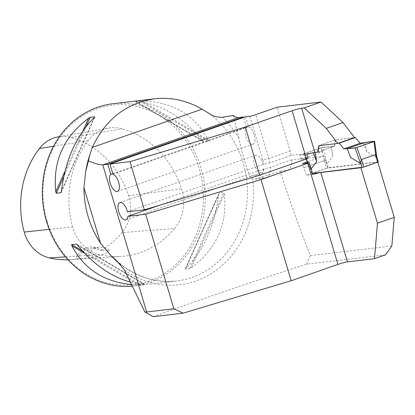 <?xml version="1.0" encoding="UTF-8"?>
<svg xmlns="http://www.w3.org/2000/svg" width="415" height="415" viewBox="0 0 415 415"><rect width="100%" height="100%" fill="white"/><g stroke="black" fill="none" stroke-linecap="round" stroke-linejoin="round"><path stroke-width="0.31" stroke-dasharray="2.08 1.56" d="M153.223 316.687C199.968 299.625 251.044 282.127 306.441 264.189L385.494 254.852M306.441 264.189L310.311 255.599C299.412 227.835 289.354 199.708 280.146 171.224L254.872 179.207L252.683 178.943L249.628 176.095C245.089 163.619 241.54 151.034 238.978 138.33L233.292 115.495M310.311 255.599L391.853 245.965M280.146 171.224L286.744 170.441A19.266 8.762 -109.2 0 0 287.605 170.243A19.266 8.762 -109.2 0 0 291.667 159.889L324.048 156.066L327.798 167.785L306.286 175.286L302.535 163.562M377.8 162.172L377.717 161.892L327.798 167.785M308.008 158.385L300.974 159.215L322.481 151.714L291.18 155.412L269.859 162.846L263.058 164.537L127.436 211.816M324.048 156.066L307.261 161.917M159.37 205.316L263.468 169.024L270.352 167.318L291.667 159.889M291.18 155.412A19.266 8.762 -109.2 0 0 290.127 151.003L277.075 107.215M322.481 151.714L321.075 147.802L334.521 146.215L335.636 139.808L354.524 137.578M335.636 139.808L318.85 145.66M263.468 169.024A9.177 4.171 70.8 0 1 261.564 172.604A9.177 4.171 70.8 0 1 254.603 165.31A9.177 4.171 70.8 0 1 255.521 155.272A9.177 4.171 70.8 0 1 263.058 164.537M377.717 161.892L361.221 167.639M312.817 174.513L306.286 175.286M300.974 159.215L299.563 155.303L306.835 154.442M304.024 167.691L325.531 160.19M321.075 147.802L299.563 155.303M113.041 103.709A91.751 81.309 -96.7 0 1 204.554 185.287A91.751 81.309 -96.7 0 1 134.569 285.945A91.751 81.309 -96.7 0 1 132.572 286.153M130.59 282.164L144.679 284.254L138.262 284.846L131.804 284.602M208.46 141.256L208.226 139.969C194.848 114.846 172.723 101.846 141.847 100.969L136.203 101.633C160.029 103.345 182.154 116.345 202.582 140.633L203.915 141.795L208.46 141.256L139.974 101.021M203.578 141.655L135.43 101.561M185.355 269.029L218.689 194.666C214.788 225.817 203.848 250.344 185.873 268.246L185.355 269.029L189.899 268.489L191.517 267.582C216.542 248.844 227.482 224.318 224.333 194.002L223.758 192.576L219.213 193.115L218.913 193.53M77.735 258.851L75.706 259.105A19.728 17.482 -96.7 0 1 101.364 250.157L100.767 250.821L109.404 250.126C108.144 253.352 96.83 257.29 85.786 258.363L77.735 258.851A18.348 16.263 83.3 0 1 90.574 248.269A18.348 16.263 83.3 0 1 100.767 250.821M101.364 250.157A89.272 79.115 83.3 0 0 122.057 232.592A36.515 32.36 83.3 0 0 128.551 195.693A89.272 79.115 83.3 0 0 71.105 137.479A36.515 32.36 83.3 0 0 58.333 136.82M174.528 228.525A92.042 81.568 -96.7 0 1 121.056 256.449A92.042 81.568 -96.7 0 1 99.642 254.634A39.285 34.813 -96.7 0 1 72.537 226.829A92.042 81.568 -96.7 0 1 88.193 140.701A39.285 34.813 -96.7 0 1 108.554 128.105A39.285 34.813 -96.7 0 1 122.29 128.816A92.042 81.568 -96.7 0 1 181.516 188.835A39.285 34.813 -96.7 0 1 174.528 228.525L122.057 232.592M68.003 259.78A89.272 79.115 83.3 0 0 70.192 259.671A89.272 79.115 83.3 0 0 75.706 259.105M47.16 221.403A90.377 80.09 -96.7 0 1 138.906 106.946A90.377 80.09 -96.7 0 1 183.446 256.361A90.377 80.09 -96.7 0 1 47.16 221.403M109.404 250.126A18.348 16.263 83.3 0 0 98.806 247.299A18.348 16.263 83.3 0 0 85.786 258.363M334.521 146.215L318.025 151.963L314.886 152.404M112.833 173.709L246.474 127.12L243.584 117.429M245.566 116.74L248.585 126.871L112.963 174.15M248.585 126.871A9.177 4.171 70.8 0 1 254.468 135.643A9.177 4.171 70.8 0 1 253.077 144.14A9.177 4.171 70.8 0 1 246.36 137.505A9.177 4.171 70.8 0 1 246.474 127.12M378.324 161.912L326.351 168.288L324.089 160.704L327.103 163.546L332.877 155.941L331.077 146.687L334.231 146.313L335.346 139.912L354.239 137.681M326.351 168.288L312.485 173.397M363.26 142.885L366.912 151.921L376.675 157.69L376.587 156.31M347.059 148.534L350.711 157.57M338.033 143.331L319.13 145.629M311.136 168.879L310.897 169.196L310.358 168.407L310.031 165.995L304.195 153.685L303.51 154.007L306.078 159.033M374.434 141.209L376.675 157.69M364.894 142.501L366.912 151.921M304.195 153.685L322.989 147.289L327.103 163.546M322.989 147.289L331.118 146.49L332.877 155.941M321.169 147.766L324.504 160.947M324.089 160.704L310.197 165.544L310.031 165.995M307.925 162.924L310.897 169.196M303.697 154.012L312.843 152.777M319.14 145.561L335.346 139.912M318.025 151.963L334.231 146.313M314.088 152.523L314.871 152.336M124.567 270.134A95.834 84.925 83.3 0 0 215.359 270.829A95.834 84.925 83.3 0 0 252.683 178.943M238.978 138.33A95.834 84.925 83.3 0 0 222.316 117.248M120.236 264.179A91.751 81.309 83.3 0 0 176.738 280.965A91.751 81.309 83.3 0 0 245.654 211.443A91.751 81.309 83.3 0 0 208.693 113.222M65.44 256.869L99.642 254.634M71.105 137.479L122.29 128.816M128.551 195.693L181.516 188.835M49.24 229.355L72.537 226.829M53.535 146.262L88.193 140.701M84.779 253.425L138.262 284.846M82.409 250.878L140.135 284.794M76.78 244.362L144.679 284.254M77.527 245.182L143.906 284.182M202.582 140.633L136.203 101.633M208.226 139.969L141.847 100.969M94.236 117.57L61.42 191.149M94.547 117.263L61.342 191.709M86.123 126.492L63.713 176.743M83.104 130.543L65.025 171.084M191.517 267.582L224.333 194.002M189.899 268.489L223.758 192.576M185.873 268.246L218.689 194.666M269.859 162.846A19.266 8.762 -109.2 0 0 268.811 158.437L290.127 151.003M249.788 116.242L262.84 160.029A4.586 0.41 163.4 0 0 268.811 158.437L255.754 114.649M255.749 179.015L265.429 177.874L286.744 170.441M254.872 179.207L264.661 178.051A4.586 4.067 -96.7 0 0 265.429 177.874A19.266 8.762 -109.2 0 0 266.29 177.677A19.266 8.762 -109.2 0 0 270.352 167.318M262.84 160.029A14.681 6.676 70.8 0 1 263.81 164.449M263.971 168.962A14.681 6.676 70.8 0 1 260.262 174.84L249.628 176.095M287.605 170.243L264.661 178.051A4.586 4.067 -96.7 0 1 260.262 174.84M378.164 161.902L376.768 157.223M328.14 167.81L326.745 163.137M311.935 173.46L310.539 168.786M312.459 173.133L310.197 165.544M88.769 160.076L88.156 162.384M255.521 155.272L119.904 202.556M261.564 172.604L125.942 219.883M116.641 260.698C134.605 276.468 154.639 283.222 176.738 280.965L134.569 285.945M70.192 259.671L121.056 256.449M59.454 136.628L108.554 128.105M98.806 247.299L90.574 248.269M144.555 284.114L76.64 244.217M135.56 101.701L203.475 141.598M61.264 192.161L94.713 117.16M218.85 193.655L185.396 268.655M253.077 144.14L117.461 191.419M376.742 156.803L376.696 156.439M310.342 168.417L307.748 162.945M305.917 159.09L303.51 154.007M311.774 173.449L310.104 167.847"/><path stroke-width="0.62" d="M89.915 154.634A91.751 81.309 83.3 0 0 85.734 171.494L89.915 154.634L92.275 147.439C105.514 119.318 126.3 103.107 154.629 98.796C171.188 96.991 186.978 100.456 201.996 109.187L208.693 113.222C212.812 116.127 217.351 117.471 222.316 117.248L233.292 115.495A18.348 8.341 70.8 0 0 238.495 117.575L243.455 116.989L107.833 164.273L110.857 174.399A9.177 4.171 -109.2 0 0 110.738 184.784A9.177 4.171 -109.2 0 0 117.461 191.419A9.177 4.171 -109.2 0 0 118.846 182.927A9.177 4.171 -109.2 0 0 112.963 174.15L109.944 164.024L129.999 161.653L144.358 209.819L127.436 211.816A9.177 4.171 70.8 0 0 119.904 202.556A9.177 4.171 70.8 0 0 118.986 212.594A9.177 4.171 70.8 0 0 125.942 219.883A9.177 4.171 70.8 0 0 127.851 216.303L145.66 214.197L260.994 179.586L291.148 280.737L183.145 313.149L153.223 316.687L144.845 311.981L124.567 270.134L116.646 260.698L110.753 255.422A91.751 81.309 83.3 0 0 120.236 264.179M377.468 223.203L374.496 258.685L385.494 254.852L391.853 245.965L394.25 217.351L377.468 223.203L360.931 167.738L320.826 172.479L347.48 261.881L374.496 258.685M394.25 217.351L377.8 162.172M107.833 164.273L102.879 164.854A18.348 8.341 -109.2 0 1 102.785 164.864L146.651 311.997L173.859 308.781L183.145 313.149M145.66 214.197L173.859 308.781M85.734 171.494L83.939 187.616C83.97 197.566 85.397 207.303 88.219 216.817C91.072 226.325 95.17 235.129 100.518 243.232L110.753 255.422M102.785 164.864C99.367 164.869 94.604 163.552 88.509 160.911M146.651 311.997L144.845 311.981M129.999 161.653L245.327 127.042L259.686 175.208L306.467 158.898L292.108 110.732L245.327 127.042M292.108 110.732A7.34 0.654 163.4 0 1 301.658 108.18L314.845 152.409L317.734 152.066L318.85 145.66L337.743 143.429L354.524 137.578L343.044 122.539L321.013 102.028L277.075 107.215L255.754 114.649A4.586 0.41 -16.6 0 1 249.788 116.242L245.566 116.74L109.944 164.024M337.743 143.429L326.257 128.391L304.226 107.874L301.658 108.18M304.226 107.874L321.013 102.028M259.686 175.208L144.358 209.819M314.845 152.409A7.34 0.654 -16.6 0 0 306.835 154.442L308.008 158.385A7.34 0.654 -16.6 0 0 306.467 158.898M291.148 280.737L337.929 264.428L307.774 163.277L260.994 179.586M307.774 163.277A7.34 0.654 163.4 0 1 309.315 162.763L302.535 163.562L307.261 161.917M127.851 216.303L159.37 205.316M361.221 167.639L360.931 167.738M309.315 162.763L312.817 174.513A7.34 0.654 163.4 0 1 320.826 172.479M337.929 264.428A7.34 0.654 163.4 0 1 347.48 261.881M132.572 286.153A91.751 81.309 -96.7 0 1 46.636 221.729A91.751 81.309 -96.7 0 1 113.041 103.709L154.629 98.796M131.804 284.602C104.004 281.904 84.032 268.987 71.888 245.846L71.655 244.56L76.536 244.16M76.78 244.362L77.527 245.182C93.479 264.459 111.168 276.789 130.59 282.164M56.352 193.24L55.776 191.813C52.632 161.497 63.568 136.971 88.597 118.234L90.211 117.326L94.76 116.786L94.236 117.57C76.261 135.472 65.321 159.998 61.42 191.149L60.901 192.7L56.352 193.24L63.713 176.743M61.202 192.29L61.342 191.709M59.454 136.628L58.333 136.82A36.515 32.36 83.3 0 0 39.409 148.529A89.272 79.115 83.3 0 0 24.22 232.068A36.515 32.36 83.3 0 0 49.421 257.912A89.272 79.115 83.3 0 0 68.003 259.78M319.13 145.629L318.025 151.963L317.734 152.066M343.044 122.539L326.257 128.391M110.857 174.399L112.833 173.709M243.584 117.429L243.455 116.989M312.485 173.397L363.753 167.074L378.324 161.912L376.654 156.31M354.239 137.681L355.38 137.541L360.106 143.258L374.626 141.219L373.941 141.536L375.757 154.894L376.587 156.31M360.469 163.339L355.147 147.937L356.962 147.455L361.278 159.941L360.469 163.339L350.711 157.57L347.059 148.534L343.905 148.907L360.106 143.258M355.38 137.541L339.174 143.196L343.905 148.907M339.174 143.196L338.033 143.331M314.886 152.404L316.671 161.591L311.136 168.879M377.64 162.234L375.378 154.645L375.757 154.894M375.378 154.645L361.486 159.485L361.278 159.941M355.147 147.937L347.013 148.731L364.894 142.501M306.078 159.033L307.925 162.924M312.843 152.777L313.242 152.72L316.671 161.591M356.962 147.455L373.941 141.536M313.242 152.72L314.088 152.523M347.013 148.731L364.894 142.501L374.434 141.209L356.962 147.455C351.967 148.627 350.566 148.197 347.013 148.731M100.518 243.232L83.939 187.616M238.495 117.575L102.879 164.854M49.421 257.912L65.44 256.869M24.22 232.068L49.24 229.355M39.409 148.529L53.535 146.262M71.888 245.846L84.779 253.425M71.655 244.56L82.409 250.878M94.76 116.786L94.547 117.263M90.211 117.326L86.123 126.492M88.597 118.234L83.104 130.543M65.025 171.084L55.776 191.813M92.275 147.439L201.996 109.187M361.958 167.551L360.568 162.872M363.753 167.074L361.486 159.485M88.229 162.094L88.156 162.384M116.931 260.957L116.641 260.698M376.742 156.803L374.626 141.219M307.748 162.945L305.917 159.09"/></g></svg>
